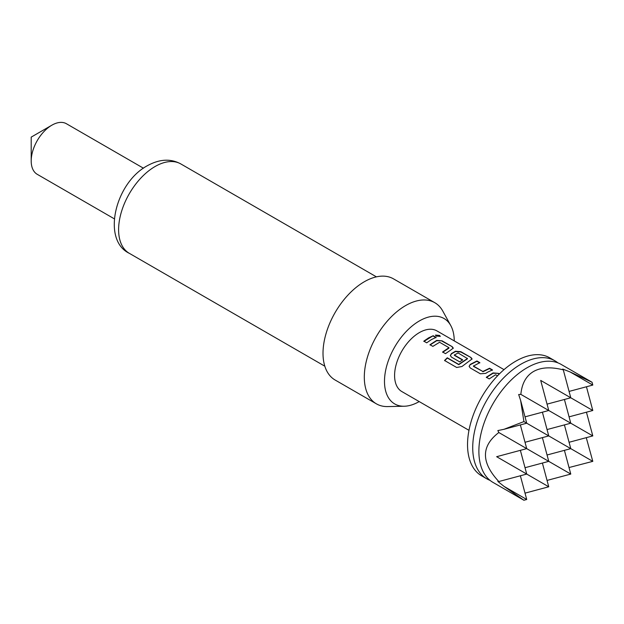 <?xml version="1.0" encoding="UTF-8"?>
<svg xmlns="http://www.w3.org/2000/svg" width="624" height="624" viewBox="0 0 624 624"><rect width="100%" height="100%" fill="white"/><g stroke="black" fill="none" stroke-linecap="round" stroke-linejoin="round"><path stroke-width="0.94" d="M439.585 335.431L440.279 336.336L436.184 336.071L435.513 335.072L439.585 335.431M435.497 335.26L439.475 335.782L440.185 336.484M569.072 391.42L592.8 385.063L592.043 382.247L561.116 364.393A68.133 39.335 120 0 0 527.054 367.762A68.133 39.335 120 0 0 520.985 371.709A68.133 39.335 120 0 0 479.263 443.976A68.133 39.335 120 0 0 492.991 482.399L523.91 500.253L526.726 499.496L504.013 486.377L523.91 500.253M592.043 382.247L570.079 371.943L562.715 369.073L563.3 369.868C550.953 366.717 541.031 367.263 533.536 371.506C526.133 375.866 521.898 383.487 520.853 394.384L518.669 394.508L520.642 400.483L523.91 421.582L504.013 429.296L497.843 430.576L498.826 432.526C481.01 446.113 481.01 462.446 498.826 481.541L497.843 481.439L504.013 486.377M490.051 480.379A68.133 39.335 -60 0 1 486.829 478.842A68.133 39.335 -60 0 1 476.393 424.25A68.133 39.335 -60 0 1 520.9 364.213A68.133 39.335 -60 0 1 554.962 360.836A68.133 39.335 -60 0 1 557.903 362.856M486.829 478.842L481.65 475.855A68.133 39.335 -60 0 1 471.206 421.255A68.133 39.335 -60 0 1 515.72 361.218A68.133 39.335 -60 0 1 549.783 357.848L554.962 360.836M31.2 160.953L31.2 137.116L51.847 125.198A29.203 16.856 120 0 0 31.2 160.953A29.203 16.856 120 0 0 37.245 174.322L114.247 218.782M454.241 340.891A49.319 28.478 120 0 0 450.778 325.588A49.319 28.478 120 0 0 419.367 320.947A49.319 28.478 120 0 0 385.367 371.873A49.319 28.478 120 0 0 404.212 406.24A49.319 28.478 120 0 0 419.203 401.583M450.778 325.588L442.79 311.087A58.399 33.719 120 0 0 434.795 302.695A58.399 33.719 120 0 0 405.6 305.588A58.399 33.719 120 0 0 367.45 357.053A58.399 33.719 120 0 0 376.405 403.845A58.399 33.719 120 0 0 387.66 406.575L404.212 406.24M434.795 302.695L393.502 278.858A58.399 33.719 120 0 0 364.307 281.752A58.399 33.719 120 0 0 326.157 333.208A58.399 33.719 120 0 0 335.104 380.008L376.405 403.845M497.601 375.765L495.55 374.79L489.216 378.908L486.322 377.239L493.054 372.926L498.42 373.363L499.403 373.932M487.765 372.099L485.722 373.378L480.355 373.792L470.239 367.957L469.123 366.382L470.215 364.424L476.939 360.961L479.833 362.63L473.491 366.077L482.836 371.475L489.559 368.246L492.445 369.915L487.765 372.099M468.983 361.257L461.924 366.522L456.682 367.481L444.545 360.477L447.275 357.786L458.71 364.393L467.399 358.535L458.063 352.934L454.389 355.056L462.61 359.791L459.74 361.897L451.456 357.107L450.341 355.54L451.433 353.582L455.481 351.242L460.855 351.679L470.972 357.513L472.095 358.979L468.983 361.257M454.389 354.814L454.412 355.36L462.626 360.103M450.208 350.415L445.489 353.66L442.595 351.998L448.937 347.669L439.592 342.272L432.869 346.382L429.975 344.713L436.699 340.4L442.073 340.829L452.189 346.671L453.313 348.13L450.208 350.415M431.426 339.573L426.707 342.818L423.813 341.156L428.532 337.904L433.212 335.72L436.106 337.381L431.426 339.573M504.02 369.634L436.886 330.876A35.038 20.233 120 0 0 419.367 332.608A35.038 20.233 120 0 0 396.474 363.488A35.038 20.233 120 0 0 401.848 391.568L468.983 430.326M473.491 365.843L473.515 366.382L482.836 371.475M444.655 360.711L447.353 358.051L458.788 364.65L467.384 358.862L467.399 358.324M442.65 352.279L448.921 348.2L448.937 347.669M143.45 168.207L66.448 123.747A29.203 16.856 120 0 0 51.847 125.198L31.2 137.116M547.053 429.562L570.773 423.205L520.853 394.384M542.396 412.191L548.753 435.919L523.91 421.582M525.026 442.276L548.753 435.919L570.773 448.64L547.053 454.997M542.396 437.627L548.753 461.354L498.826 432.526M564.416 424.913L570.773 448.64L592.8 461.354L569.026 467.54M564.416 399.477L570.773 423.205L592.8 435.919L569.072 442.276M525.026 467.711L548.753 461.354L570.773 474.068L547.053 480.425M547.053 404.134L570.773 397.777L540.688 380.406L548.753 410.491L525.026 416.848M520.369 424.913L526.726 448.633L496.642 456.698L526.726 474.068L520.369 450.341M542.396 463.055L548.753 486.782L526.726 474.068L498.826 481.541M564.416 450.341L570.773 474.068M586.443 412.191L592.8 435.919M569.072 416.848L592.8 410.491L570.773 397.777L563.3 369.868M592.8 385.063L570.079 371.943M520.642 400.483L526.726 423.205L504.013 429.296M520.369 475.769L526.726 499.496M525.026 493.139L548.753 486.782M586.271 437.674L592.8 461.354M586.443 386.763L592.8 410.491M423.868 341.437L433.212 335.72M433.165 336.055L436.051 337.724M430.03 344.994L436.683 340.727L442.073 340.829M442.026 341.172L452.189 346.671M452.135 347.014L453.258 348.309M450.372 355.68L451.456 353.886L455.458 351.569L460.808 352.014L470.972 357.513M470.917 357.856L472.04 359.151M469.154 366.53L470.215 364.424M482.859 371.779L489.505 368.589L492.398 370.258M470.239 364.728L476.892 361.304L479.778 362.973M486.377 377.52L493.03 373.261L498.42 373.363M498.365 373.706L499.161 374.166M155.08 166.514A51.589 29.78 120 0 0 121.384 211.973A51.589 29.78 120 0 0 129.293 253.313C101.486 240.076 115.12 182.941 147.295 165.75C159.518 159.003 170.711 158.41 180.874 163.964A51.589 29.78 120 0 0 155.08 166.514M129.293 253.313L324.823 366.202M180.874 163.964L376.412 276.853"/></g></svg>
